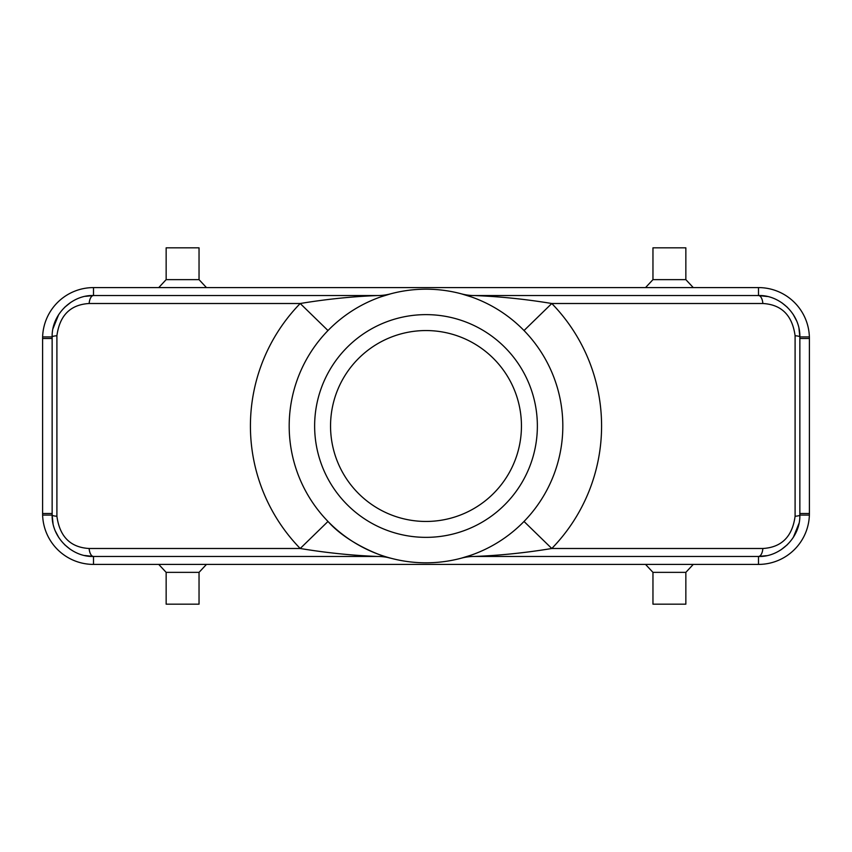 <?xml version="1.0" encoding="UTF-8"?>
<svg xmlns="http://www.w3.org/2000/svg" width="852" height="852" viewBox="0 0 852 852"><rect width="100%" height="100%" fill="white"/><g stroke="black" fill="none" stroke-linecap="round" stroke-linejoin="round"><path stroke-width="1.28" d="M377.532 556.452C352.014 555.461 326.241 552.81 300.213 548.496L327.988 521.456C348.138 544.279 383.794 557.059 390.685 558.177A50.907 50.907 0 0 0 377.532 556.452L93.507 556.452C72.75 557.261 51.674 538.326 52.142 515.087L52.142 336.913C51.61 313.855 72.708 294.685 93.507 295.548L377.532 295.548L93.507 295.548A9.542 4.43 90 0 0 89.141 303.504C70.407 304.633 59.661 315.368 56.903 335.741L56.903 516.259C59.704 536.675 70.45 547.421 89.141 548.496L300.213 548.496A175.576 175.576 0 0 1 300.213 303.504L89.141 303.504M762.859 548.496A9.542 4.43 90 0 1 758.493 556.452L474.468 556.452C499.932 555.461 525.705 552.81 551.787 548.496L762.859 548.496C781.593 547.367 792.339 536.632 795.097 516.259L795.097 335.741C792.296 315.325 781.55 304.579 762.859 303.504L551.787 303.504A175.576 175.576 0 0 1 551.787 548.496L524.012 521.456M471.071 296.826L461.315 293.823A50.907 50.907 0 0 0 474.468 295.548L758.493 295.548L474.468 295.548C499.986 296.539 525.759 299.19 551.787 303.504L524.012 330.544M89.141 548.496A9.542 4.43 90 0 0 93.507 556.452L93.507 564.407L758.493 564.407A50.907 50.907 0 0 0 809.4 513.5L809.4 338.5A50.907 50.907 0 0 0 758.493 287.593L93.507 287.593A50.907 50.907 0 0 0 42.6 338.5L42.6 513.5A50.907 50.907 0 0 0 93.507 564.407M327.988 330.544L300.213 303.504C326.295 299.19 352.068 296.539 377.532 295.548A50.907 50.907 0 0 0 390.685 293.823L380.972 296.805M767.279 296.496L758.493 295.548A9.542 4.43 90 0 1 762.859 303.504M93.507 287.593L93.507 295.548L85.583 296.315M70.876 302.29L64.528 307.402M58.681 314.59L52.973 328.691M56.903 516.259A9.542 1.353 0 0 1 52.142 515.087L53.037 523.639M55.391 531.158L58.82 537.612M64.539 544.609L70.088 549.178M84.721 555.504L93.507 556.452M758.493 287.593L758.493 295.548C779.25 294.739 800.326 313.674 799.858 336.913L799.858 515.087C800.39 538.144 779.292 557.314 758.493 556.452L766.417 555.685M781.124 549.71L787.472 544.598M793.318 537.41L799.027 523.309M795.097 335.741A9.542 1.353 -0 0 1 799.858 336.913L798.963 328.361M796.609 320.842L793.18 314.388M787.461 307.391L781.912 302.822M42.621 336.913L52.142 336.913A9.542 1.353 0 0 1 56.903 335.741M795.097 516.259A9.542 1.353 0 0 0 799.858 515.087L809.379 515.087M461.315 293.823A136.81 136.81 0 0 0 290.351 408.193A136.81 136.81 0 0 0 426 562.81A136.81 136.81 0 0 0 461.315 293.823M474.468 556.452A50.907 50.907 0 0 0 461.315 558.177L471.028 555.195M426 537.356A111.356 111.356 0 0 0 522.446 370.322A111.356 111.356 0 0 0 329.554 370.322A111.356 111.356 0 0 0 426 537.356M426 521.456A95.456 95.456 0 0 0 508.665 378.277A95.456 95.456 0 0 0 343.335 378.277A95.456 95.456 0 0 0 426 521.456M166.151 572.363L166.151 604.174L199.038 604.174L199.038 572.363L166.151 572.363L158.738 564.407M199.038 572.363L206.461 564.407M652.962 572.363L652.962 604.174L685.849 604.174L685.849 572.363L652.962 572.363L645.539 564.407M685.849 572.363L693.262 564.407M685.849 279.637L685.849 247.825L652.962 247.825L652.962 279.637L685.849 279.637L693.262 287.593M652.962 279.637L645.539 287.593M166.151 279.637L199.038 279.637L206.461 287.593L158.738 287.593L166.151 279.637L166.151 247.825L199.038 247.825L199.038 279.637M52.142 338.5L42.6 338.5M52.142 513.5L42.6 513.5M809.379 336.913L799.858 336.913M52.142 515.087L42.621 515.087M809.4 338.5L799.858 338.5M809.4 513.5L799.858 513.5M758.493 556.452L758.493 564.407"/></g></svg>
